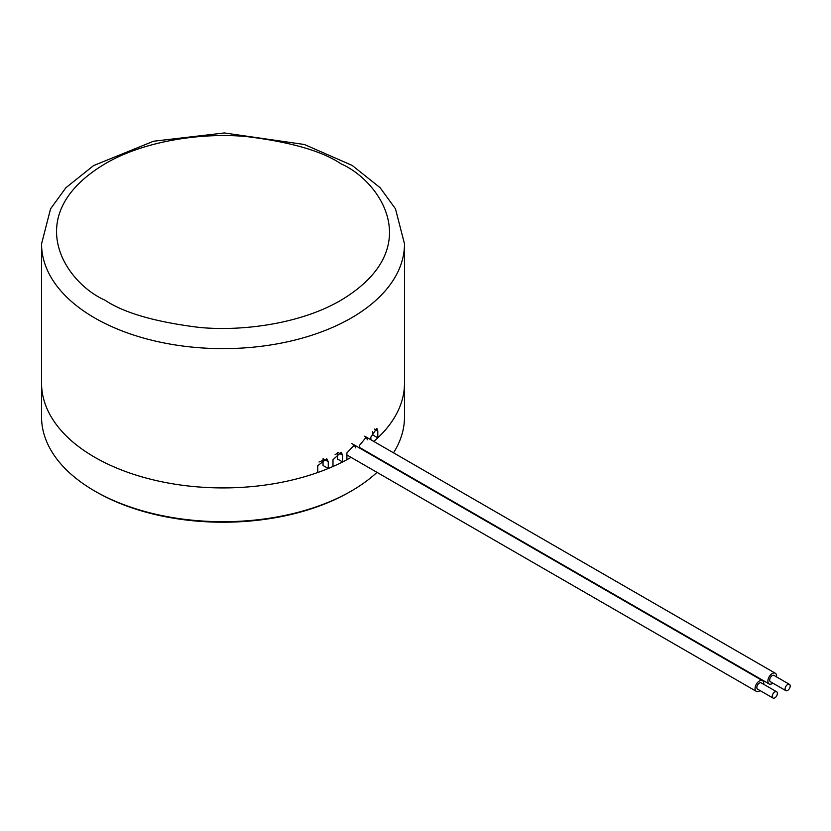 <?xml version="1.0" encoding="UTF-8"?>
<svg xmlns="http://www.w3.org/2000/svg" width="831" height="831" viewBox="0 0 831 831"><rect width="100%" height="100%" fill="white"/><g stroke="black" fill="none" stroke-linecap="round" stroke-linejoin="round"><path stroke-width="1.25" d="M377.014 472.361A181.47 104.768 180 0 1 351.347 491.017L349.809 491.9A179.299 103.511 180 0 1 96.24 491.9L94.703 491.017A181.47 104.768 180 0 1 41.55 416.933L41.55 383.143A181.47 104.768 0 0 0 94.703 457.237A181.47 104.768 0 0 0 317.754 472.507L317.754 465.692L326.76 458.733L328.266 461.683L328.266 468.507A181.47 104.768 0 0 0 332.992 466.492L332.992 459.678L341.229 452.272L342.59 455.149L342.59 461.963A181.47 104.768 0 0 0 346.911 459.709L346.911 452.895L354.39 445.052L355.637 447.857M370.865 439.744L370.865 437.085L376.827 428.37L377.804 431.019L377.804 437.844A181.47 104.768 0 0 0 404.5 383.143L404.5 416.933A181.47 104.768 180 0 1 393.52 452.822M351.347 491.017A181.47 104.768 180 0 1 94.703 491.017L96.24 491.9M404.5 243.867A181.47 104.768 180 0 1 292.47 340.658A181.47 104.768 180 0 1 94.703 317.951A181.47 104.768 180 0 1 41.55 243.867L50.577 208.81L65.909 187.723L93.571 165.598L153.506 141.239L224.339 132.96L304.416 144.501L352.199 165.431L380.099 187.692L395.463 208.799L404.5 243.867L404.5 383.143A181.47 104.768 180 0 1 373.805 441.448M351.077 457.382A181.47 104.768 180 0 1 153.403 479.903A181.47 104.768 180 0 1 41.55 383.143L41.55 243.867M337.448 453.342A166.958 96.386 180 0 1 335.122 454.578M323.051 460.322A166.958 96.386 180 0 1 319.011 462.015M776.549 676.901A6.17 3.563 120 0 0 775.323 673.255A6.17 3.563 120 0 0 770.566 674.907A6.17 3.563 120 0 0 767.875 681.119A6.17 3.563 120 0 0 769.153 683.944A6.17 3.563 120 0 0 772.913 683.186M789.45 684.349L774.056 675.458A3.625 2.098 120 0 0 771.251 676.424A3.625 2.098 120 0 0 769.672 680.08A3.625 2.098 120 0 0 770.42 681.742L785.825 690.634A3.625 2.098 120 0 0 789.45 688.535A3.625 2.098 120 0 0 789.45 684.349A3.625 2.098 120 0 0 786.656 685.315A3.625 2.098 120 0 0 785.066 688.972A3.625 2.098 120 0 0 785.825 690.634M763.71 684.308A6.17 3.563 120 0 0 762.494 680.662A6.17 3.563 120 0 0 757.737 682.313A6.17 3.563 120 0 0 755.047 688.525A6.17 3.563 120 0 0 756.324 691.35A6.17 3.563 120 0 0 760.085 690.592M776.621 691.756L761.217 682.864A3.625 2.098 120 0 0 758.423 683.84A3.625 2.098 120 0 0 756.833 687.486A3.625 2.098 120 0 0 757.592 689.148L772.986 698.04A3.625 2.098 120 0 0 776.621 695.942A3.625 2.098 120 0 0 776.621 691.756A3.625 2.098 120 0 0 773.817 692.732A3.625 2.098 120 0 0 772.238 696.378A3.625 2.098 120 0 0 772.986 698.04M359.532 448.023L359.532 445.364L366.274 437.096L367.385 439.817M377.804 437.844L372.527 434.79L372.527 431.486M342.59 461.963L337.448 458.992L337.448 452.635M328.266 468.507L323.051 465.495L323.051 458.712M377.804 431.019L374.417 429.066M342.59 455.149L337.864 452.417M328.266 461.683L323.082 458.702M104.966 300.168C65.691 282.976 19.196 215.229 104.966 163.852C144.573 140.439 203.169 132.409 246.63 136.585C290.653 142.008 322.137 151.097 341.074 163.852C380.359 181.054 426.843 248.791 341.074 300.168C301.466 323.581 242.881 331.611 199.409 327.435C155.397 322.013 123.912 312.923 104.966 300.168M775.323 673.255L364.695 436.182M769.153 683.944L359.532 447.452M762.494 680.662L351.866 443.588M756.324 691.35L346.911 454.983"/></g></svg>
